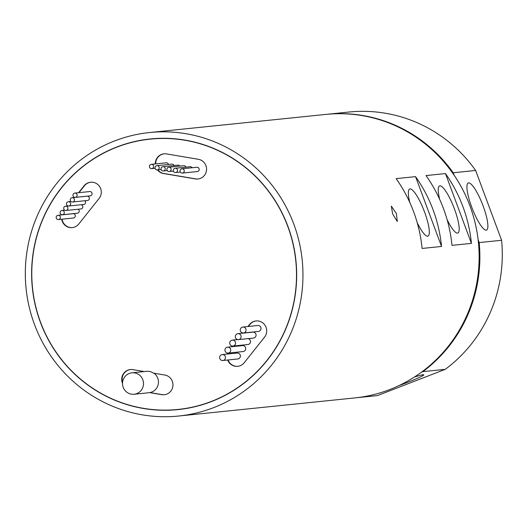 <?xml version="1.0" encoding="UTF-8"?>
<svg xmlns="http://www.w3.org/2000/svg" width="528" height="528" viewBox="0 0 528 528"><rect width="100%" height="100%" fill="white"/><g stroke="black" fill="none" stroke-linecap="round" stroke-linejoin="round"><path stroke-width="0.79" d="M136.772 393.611A10.771 10.487 -95.9 0 0 131.921 372.821A10.771 10.487 -95.9 0 0 122.819 385.988A10.771 10.487 -95.9 0 0 136.772 393.611M134.125 394.251L148.691 392.753A10.771 10.487 84.1 0 0 149.662 392.601L150.038 392.568A10.771 10.487 -95.9 0 0 153.971 373.204M131.921 372.821L146.487 371.323A10.771 10.487 84.1 0 1 153.41 373.111L164.809 375.038A9.94 9.682 -95.9 0 1 164.294 394.733A9.94 9.682 -95.9 0 1 161.753 394.654L149.662 392.601M227.654 360.01A9.94 9.682 -95.9 0 0 244.193 362.756L264.548 337.148A9.94 9.682 -95.9 0 0 256.007 320.951A9.94 9.682 -95.9 0 0 249.506 324.535L247.929 326.515M61.69 219.219A9.94 9.682 -95.9 0 0 78.778 224.03L99.125 198.422A9.94 9.682 -95.9 0 0 90.585 182.226A9.94 9.682 -95.9 0 0 84.084 185.81L78.613 192.7M157.469 169.924A9.94 9.682 -95.9 0 0 163.475 173.527L195.353 178.926A9.94 9.682 -95.9 0 0 206.514 168.148A9.94 9.682 -95.9 0 0 198.409 159.311L166.531 153.912A9.94 9.682 -95.9 0 0 155.318 163.924M228.888 352.909A2.983 2.904 -95.9 0 0 227.548 347.153A2.983 2.904 -95.9 0 0 225.027 350.797A2.983 2.904 -95.9 0 0 228.888 352.909M228.155 353.087L243.098 351.549A2.983 2.904 -95.9 0 0 245.619 347.899A2.983 2.904 -95.9 0 0 242.491 345.616L227.548 347.153M239.27 339.431A2.983 2.904 -95.9 0 0 237.923 333.676A2.983 2.904 -95.9 0 0 235.402 337.319A2.983 2.904 -95.9 0 0 239.27 339.431M238.537 339.61L253.48 338.072A2.983 2.904 -95.9 0 0 256.001 334.429A2.983 2.904 -95.9 0 0 252.866 332.138L237.923 333.676M244.2 332.798A2.983 2.904 -95.9 0 0 242.854 327.043A2.983 2.904 -95.9 0 0 240.332 330.686A2.983 2.904 -95.9 0 0 244.2 332.798M243.467 332.977L258.41 331.439A2.983 2.904 -95.9 0 0 260.931 327.789A2.983 2.904 -95.9 0 0 257.796 325.505L242.854 327.043M233.68 345.893A2.983 2.904 -95.9 0 0 232.333 340.131A2.983 2.904 -95.9 0 0 229.812 343.781A2.983 2.904 -95.9 0 0 233.68 345.893M232.947 346.064L247.889 344.533A2.983 2.904 -95.9 0 0 248.074 338.626M223.588 360.334A2.983 2.904 -95.9 0 0 222.242 354.572A2.983 2.904 -95.9 0 0 219.727 358.222A2.983 2.904 -95.9 0 0 223.588 360.334M222.856 360.505L237.798 358.967A2.983 2.904 -95.9 0 0 240.319 355.324A2.983 2.904 -95.9 0 0 237.184 353.034L222.242 354.572M62.951 214.632A2.152 2.099 -95.9 0 0 61.981 210.474A2.152 2.099 -95.9 0 0 60.159 213.107A2.152 2.099 -95.9 0 0 62.951 214.632M62.423 214.757L77.365 213.22A2.152 2.099 -95.9 0 0 78.217 209.24M69.293 205.88A2.152 2.099 -95.9 0 0 68.323 201.722A2.152 2.099 -95.9 0 0 66.502 204.356A2.152 2.099 -95.9 0 0 69.293 205.88M68.765 206.012L83.708 204.475A2.152 2.099 -95.9 0 0 84.896 200.746M75.794 197.248A2.152 2.099 -95.9 0 0 74.824 193.09A2.152 2.099 -95.9 0 0 73.003 195.723A2.152 2.099 -95.9 0 0 75.794 197.248M75.266 197.373L90.209 195.835A2.152 2.099 -95.9 0 0 92.024 193.202A2.152 2.099 -95.9 0 0 89.767 191.552L74.824 193.09M73.088 201.887A2.152 2.099 -95.9 0 0 72.118 197.729A2.152 2.099 -95.9 0 0 70.297 200.363A2.152 2.099 -95.9 0 0 73.088 201.887M72.56 202.013L87.503 200.475A2.152 2.099 -95.9 0 0 89.324 197.842A2.152 2.099 -95.9 0 0 87.061 196.192L72.118 197.729M66.548 210.362A2.152 2.099 -95.9 0 0 65.578 206.204A2.152 2.099 -95.9 0 0 63.756 208.837A2.152 2.099 -95.9 0 0 66.548 210.362M66.02 210.494L80.962 208.956A2.152 2.099 -95.9 0 0 81.253 204.725M59.017 219.424A2.152 2.099 -95.9 0 0 58.047 215.266A2.152 2.099 -95.9 0 0 56.225 217.899A2.152 2.099 -95.9 0 0 59.017 219.424M58.489 219.549L73.432 218.011A2.152 2.099 -95.9 0 0 75.253 215.378A2.152 2.099 -95.9 0 0 72.989 213.728L58.047 215.266M157.865 169.811A2.152 2.099 -95.9 0 0 156.895 165.653A2.152 2.099 -95.9 0 0 155.074 168.287A2.152 2.099 -95.9 0 0 157.865 169.811M174.035 165.535A2.152 2.099 -95.9 0 0 171.838 164.116L156.895 165.653M169.759 171.389A2.152 2.099 -95.9 0 0 168.788 167.231A2.152 2.099 -95.9 0 0 166.967 169.864A2.152 2.099 -95.9 0 0 169.759 171.389M185.942 167.165A2.152 2.099 -95.9 0 0 183.731 165.693L168.788 167.231M182.886 172.953A2.152 2.099 -95.9 0 0 181.916 168.795A2.152 2.099 -95.9 0 0 180.094 171.428A2.152 2.099 -95.9 0 0 182.886 172.953M182.358 173.085L197.3 171.547A2.152 2.099 -95.9 0 0 199.115 168.914A2.152 2.099 -95.9 0 0 196.858 167.264L181.916 168.795M176.161 172.425A2.152 2.099 -95.9 0 0 175.19 168.267A2.152 2.099 -95.9 0 0 173.369 170.9A2.152 2.099 -95.9 0 0 176.161 172.425M192.133 167.746A2.152 2.099 -95.9 0 0 190.133 166.736L175.19 168.267M163.871 170.841A2.152 2.099 -95.9 0 0 162.901 166.683A2.152 2.099 -95.9 0 0 161.08 169.316A2.152 2.099 -95.9 0 0 163.871 170.841M179.804 166.096A2.152 2.099 -95.9 0 0 177.844 165.145L162.901 166.683M152.249 168.498A2.152 2.099 -95.9 0 0 151.279 164.34A2.152 2.099 -95.9 0 0 149.457 166.973A2.152 2.099 -95.9 0 0 152.249 168.498M168.478 164.459A2.152 2.099 -95.9 0 0 166.221 162.802L151.279 164.34M157.78 138.415A135.868 132.33 -95.9 0 0 153.978 138.745L150.242 139.128A135.868 132.33 -95.9 0 0 116.86 147.154A135.868 132.33 -95.9 0 0 35.422 305.23A135.868 132.33 -95.9 0 0 178.035 409.438A135.868 132.33 -95.9 0 0 211.418 401.412A135.868 132.33 -95.9 0 0 292.862 243.335A135.868 132.33 -95.9 0 0 150.242 139.128M116.807 147.002A136.033 132.488 -95.9 0 0 35.264 305.263A136.033 132.488 -95.9 0 0 178.055 409.596A136.033 132.488 -95.9 0 0 211.477 401.564A136.033 132.488 -95.9 0 0 293.02 243.296A136.033 132.488 -95.9 0 0 150.223 138.963A136.033 132.488 -95.9 0 0 116.807 147.002M174.24 409.768A136.033 132.488 -95.9 0 0 179.923 409.391M392.654 213.952L391.314 206.118L396.389 213.569L397.294 221.569L392.654 213.952M447.117 219.681A25.265 5.537 68.8 0 0 457.835 233.039A25.265 5.537 68.8 0 0 454.417 208.883A25.265 5.537 68.8 0 0 439.606 185.909A25.265 5.537 68.8 0 0 439.685 199.379M417.232 222.75A25.265 5.537 68.8 0 0 427.951 236.108A25.265 5.537 68.8 0 0 424.532 211.959A25.265 5.537 68.8 0 0 409.721 188.978A25.265 5.537 68.8 0 0 409.794 202.448M398.878 385.645A25.265 1.472 159.6 0 0 405.821 383.031A25.265 1.472 159.6 0 0 423.806 374.807A25.265 1.472 159.6 0 0 414.315 377.098M483.107 205.933A25.265 5.537 68.8 0 0 468.296 182.959A25.265 5.537 68.8 0 0 471.715 207.108A25.265 5.537 68.8 0 0 486.526 230.089A25.265 5.537 68.8 0 0 483.107 205.933M426.023 175.56L445.454 173.567A142.494 138.785 84.1 0 1 471.418 243.382L451.988 245.375A142.494 138.785 -95.9 0 0 426.023 175.56M396.139 178.636L415.569 176.636A142.494 138.785 84.1 0 1 441.533 246.451L422.103 248.45A142.494 138.785 -95.9 0 0 396.139 178.636M213.728 407.609A142.494 138.785 -95.9 0 0 299.138 241.824A142.494 138.785 -95.9 0 0 149.563 132.535A142.494 138.785 -95.9 0 0 114.556 140.956A142.494 138.785 -95.9 0 0 29.139 306.735A142.494 138.785 -95.9 0 0 178.715 416.024A142.494 138.785 -95.9 0 0 213.728 407.609M178.715 416.024L354.889 397.914A142.494 138.785 -95.9 0 0 389.895 389.492A142.494 138.785 -95.9 0 0 475.312 223.714A142.494 138.785 -95.9 0 0 325.736 114.424L149.563 132.535M355.562 397.841L377.381 395.597L445.282 369.329L422.862 371.633A142.494 138.785 -95.9 0 0 479.186 242.583L501.6 240.28L475.636 170.458A142.494 138.785 -95.9 0 0 349.569 111.976L327.136 114.286M445.282 369.329A142.494 138.785 -95.9 0 0 501.6 240.28M421.516 372.154L422.862 371.633M479.186 242.583L478.117 239.719M454.153 175.256L453.222 172.768A142.494 138.785 -95.9 0 0 327.155 114.279M475.636 170.458L453.222 172.768M471.418 243.382L445.454 173.567M441.533 246.451L415.569 176.636M152.097 138.785A136.033 132.488 -95.9 0 0 146.454 139.577M178.035 409.438L181.777 409.048A135.868 132.33 -95.9 0 0 185.559 408.606M157.839 169.884A9.94 9.682 -95.9 0 0 163.845 173.488L195.73 178.886A9.94 9.682 -95.9 0 0 198.086 178.985M164.168 153.813A9.94 9.682 -95.9 0 0 155.694 163.885M62.06 219.186A9.94 9.682 -95.9 0 0 72.461 227.588M90.776 182.206A9.94 9.682 -95.9 0 0 84.46 185.77L78.982 192.661M256.199 320.938A9.94 9.682 -95.9 0 0 249.883 324.496L248.305 326.482M232.729 346.084L232.267 346.665M227.898 353.1A9.94 9.682 -95.9 0 0 227.634 354.017M228.03 359.977A9.94 9.682 -95.9 0 0 237.877 366.32M130.568 369.541A9.94 9.682 -95.9 0 0 122.575 382.47M150.038 392.568L162.129 394.614A9.94 9.682 -95.9 0 0 164.485 394.713M64.713 210.184L61.981 210.474M232.393 346.071L231.891 346.705M227.548 353.08A9.94 9.682 -95.9 0 0 227.264 354.057M144.236 371.554L132.924 369.64A9.94 9.682 -95.9 0 0 122.529 383.387M163.845 173.488L163.475 173.527M195.73 178.886L195.353 178.926M84.46 185.77L84.084 185.81M249.883 324.496L249.506 324.535M162.129 394.614L161.753 394.654M232.333 340.131L237.739 339.577M68.323 201.722L70.93 201.458M65.578 206.204L68.033 205.953M151.714 168.623L155.074 168.28M163.343 170.966L167.27 170.564M175.633 172.557L180.352 172.069M169.231 171.514L173.422 171.085M157.337 169.937L161.146 169.547"/></g></svg>
